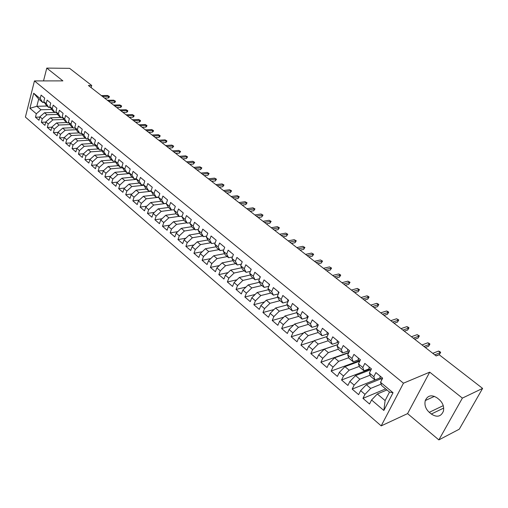 <?xml version="1.0" encoding="UTF-8"?>
<svg xmlns="http://www.w3.org/2000/svg" width="508" height="508" viewBox="0 0 508 508"><rect width="100%" height="100%" fill="white"/><g stroke="black" fill="none" stroke-linecap="round" stroke-linejoin="round"><path stroke-width="0.76" d="M438.861 439.903L462.382 398.107L429.711 372.161L407.575 413.614L438.861 439.903L459.276 429.197L482.6 388.404L439.179 354.749L436.162 355.956L88.398 85.503L91.726 85.484L69.602 68.339L46.78 68.097L43.517 80.912M407.575 413.614L381.197 425.875L25.4 117.069L34.449 80.924L403.46 383.191L381.197 425.875M47.034 106.039L36.843 106.286L29.915 108.287L36.335 113.767L35.452 117.221L38.983 120.25L39.872 116.789L42.253 118.821L41.351 122.288L44.926 125.355L45.841 121.882L48.247 123.939L47.327 127.419L50.952 130.531L51.88 127.038L54.318 129.121L53.384 132.62L57.061 135.769L58.001 132.27L60.471 134.379L59.525 137.884L63.246 141.078L64.205 137.566L66.713 139.706L65.742 143.224L70.491 142.939L73.031 145.104L72.047 148.634L75.87 151.917L76.867 148.374L79.445 150.571L78.435 154.121L82.315 157.448L83.331 153.892L85.941 156.121L84.912 159.683L88.843 163.055L89.878 159.487L92.526 161.741L91.478 165.316L95.466 168.739L96.52 165.151L99.206 167.443L98.139 171.031L102.178 174.498L103.257 170.904L105.975 173.228L104.889 176.828L108.985 180.346L110.084 176.733L112.84 179.089L111.735 182.709L115.888 186.271L117.011 182.645L119.805 185.033L118.675 188.665L122.892 192.284L124.035 188.639L126.873 191.065L125.717 194.71L129.991 198.38L131.159 194.723L134.036 197.187L132.861 200.844L137.198 204.565L138.386 200.895L141.307 203.391L140.113 207.061L144.507 210.839L145.72 207.156L148.685 209.69L147.46 213.373L151.924 217.208L153.162 213.512L156.166 216.078L154.921 219.78L159.455 223.666L160.712 219.958L163.766 222.567L162.496 226.282L167.094 230.226L168.377 226.505L171.475 229.146L170.18 232.874L174.847 236.88L176.155 233.147L179.299 235.826L177.978 239.573L182.715 243.637L184.055 239.884L187.249 242.614L185.896 246.367L190.703 250.495L192.068 246.729L195.313 249.498L193.935 253.27L198.819 257.461L200.209 253.683L203.505 256.489L202.101 260.28L207.054 264.535L208.477 260.737L211.823 263.595L210.388 267.392L215.424 271.716L216.872 267.906L220.269 270.808L218.808 274.618L223.92 279.013L225.4 275.19L228.854 278.136L227.355 281.959L232.556 286.423L234.067 282.588L237.566 285.579L236.042 289.42L241.325 293.948L242.868 290.1L246.424 293.141L244.869 296.996L250.234 301.6L251.809 297.732L255.429 300.825L253.841 304.692L259.29 309.372L260.896 305.492L264.573 308.635L262.954 312.515L268.491 317.271L270.135 313.379L273.875 316.573L272.218 320.472L277.851 325.304L279.527 321.399L283.324 324.644L281.635 328.549L287.357 333.464L289.071 329.546L292.938 332.848L291.205 336.772L297.028 341.77L298.78 337.839L302.704 341.192L300.939 345.129L306.864 350.209L308.648 346.265L312.649 349.675L310.839 353.625L316.859 358.794L318.687 354.832L322.751 358.305L320.91 362.267L327.031 367.525L328.905 363.557L333.038 367.081L331.153 371.062L337.382 376.409L339.293 372.421L343.497 376.015L341.573 380.003L347.91 385.445L349.866 381.451L354.146 385.102L352.177 389.109L358.629 394.646L360.623 390.633L364.979 394.354L362.966 398.367L369.532 404.006L371.57 399.986L377.311 393.992L385.115 400.583L389.496 392.1L381.622 385.521L380.543 382.302L393.046 392.722L383.845 410.464L371.57 399.986M85.49 138.157L75.241 138.735L70.498 142.932L69.513 146.463L65.742 143.224M29.915 108.287L33.706 93.224L40.202 98.641L42.818 102.514L44.361 102.483M380.543 382.302L382.638 378.174L375.901 372.586L373.831 376.707L369.399 373.012L371.443 368.891L364.827 363.404L362.801 367.513L358.445 363.88L360.451 359.778L353.943 354.387L351.968 358.483L347.688 354.914L349.644 350.825L343.256 345.529L341.319 349.612L337.115 346.1L339.033 342.03L332.753 336.823L330.86 340.887L326.72 337.445L328.6 333.381L322.428 328.27L320.573 332.321L316.509 328.93L318.345 324.885L312.28 319.856L310.464 323.894L306.47 320.567L308.267 316.535L302.304 311.588L300.533 315.614L296.602 312.337L298.361 308.324L292.494 303.46L290.76 307.467L286.899 304.248L288.62 300.247L282.848 295.466L281.153 299.46L277.349 296.297L279.038 292.31L273.361 287.604L271.697 291.586L267.964 288.468L269.615 284.499L264.033 279.876L262.407 283.839L258.731 280.772L260.344 276.816L254.851 272.269L253.257 276.212L249.644 273.202L251.225 269.259L245.821 264.782L244.259 268.713L240.703 265.748L242.246 261.823L236.931 257.416L235.407 261.334L231.902 258.413L233.42 254.502L228.187 250.165L226.689 254.07L223.241 251.193L224.726 247.301L219.577 243.034L218.11 246.92L214.719 244.094L216.173 240.208L211.099 236.004L209.664 239.884L206.324 237.096L207.747 233.229L202.756 229.095L201.352 232.95L198.063 230.207L199.46 226.358L194.545 222.282L193.161 226.13L189.922 223.425L191.294 219.589L186.455 215.576L185.102 219.405L181.908 216.745L183.248 212.922L178.486 208.972L177.159 212.789L174.015 210.166L175.33 206.362L170.637 202.47L169.335 206.267L166.243 203.689L167.526 199.898L162.903 196.063L161.633 199.847L158.579 197.301L159.842 193.523L155.289 189.751L154.038 193.516L151.035 191.014L152.273 187.249L147.784 183.528L146.558 187.281L143.593 184.817L144.812 181.064L140.386 177.4L139.186 181.14L136.265 178.708L137.458 174.974L133.096 171.361L131.921 175.082L129.045 172.682L130.207 168.967L125.908 165.405L124.758 169.113L121.92 166.751L123.063 163.049L118.828 159.537L117.697 163.227L114.903 160.896L116.027 157.213L111.849 153.746L110.738 157.429L107.982 155.131L109.08 151.46L104.966 148.044L103.873 151.708L101.156 149.441L102.235 145.783L98.177 142.418L97.111 146.069L94.431 143.834L95.485 140.189L91.484 136.874L90.437 140.506L87.795 138.303L88.83 134.677L84.88 131.401L83.852 135.02L81.248 132.848L82.264 129.235L78.372 126.003L77.362 129.61L74.79 127.47L75.794 123.869L71.945 120.682L70.961 124.276L68.421 122.161L69.406 118.574L65.615 115.43L64.643 119.012L62.141 116.923L63.1 113.354L59.36 110.249L58.407 113.817L55.937 111.754L56.883 108.198L53.194 105.137L52.261 108.687L49.822 106.661L50.749 103.111L47.111 100.095L46.19 103.632L43.783 101.625L44.698 98.095L41.104 95.117L40.202 98.641M381.152 384.124L370.7 388.404L366.332 384.708L381.064 378.79M364.979 394.354L370.7 388.404M360.623 390.633L366.332 384.708M393.046 392.722L389.496 392.1M370.161 375.183L359.835 379.222L355.543 375.59L370.345 369.907M354.146 385.102L359.835 379.222M349.866 381.451L355.543 375.59M373.831 376.707L374.955 379.952L380.067 377.908M374.955 379.952L370.548 376.269L369.399 373.012M359.366 366.376L349.155 370.199L344.938 366.63L359.759 361.182M343.497 376.015L349.155 370.199M339.293 372.421L344.938 366.63M362.801 367.513L363.995 370.796L369.132 368.833M363.995 370.796L359.664 367.182L358.445 363.88M348.767 357.715L338.665 361.328L334.518 357.829L348.672 352.85M333.038 367.081L338.665 361.328M328.905 363.557L334.518 357.829M351.968 358.483L353.225 361.804L358.394 359.918M353.225 361.804L348.971 358.248L347.688 354.914M338.353 349.193L328.352 352.615L324.275 349.174L337.814 344.621M322.751 358.305L328.352 352.615M318.687 354.832L324.275 349.174M341.319 349.612L342.646 352.965L347.834 351.155M342.646 352.965L338.461 349.472L337.115 346.1M328.117 340.805L318.211 344.049L314.204 340.665L327.158 336.493M312.649 349.675L318.211 344.049M308.648 346.265L314.204 340.665M330.86 340.887L332.245 344.278L337.458 342.538M332.245 344.278L328.136 340.843L326.72 337.445M318.167 332.518L308.242 335.623L304.305 332.296L316.719 328.479M302.704 341.192L308.242 335.623M298.78 337.839L304.305 332.296M320.573 332.321L322.021 335.737L327.26 334.074M322.021 335.737L317.983 332.365L316.509 328.93M308.4 324.358L298.444 327.343L294.564 324.066L306.47 320.567L308 324.028L311.976 327.343L317.227 325.749M292.938 332.848L298.444 327.343M289.071 329.546L294.564 324.066M310.464 323.894L311.976 327.343M298.793 316.338L288.804 319.195L284.988 315.976L296.755 312.668M283.324 324.644L288.804 319.195M279.527 321.399L284.988 315.976M300.533 315.614L302.095 319.094L307.365 317.557M302.095 319.094L298.183 315.83L296.602 312.337M289.344 308.445L279.317 311.182L275.571 308.013L287.198 304.895M273.875 316.573L279.317 311.182M270.135 313.379L275.571 308.013M290.76 307.467L292.373 310.972L297.669 309.505M292.373 310.972L288.531 307.765L286.899 304.248M280.048 300.673L269.996 303.301L266.306 300.184L277.8 297.237M264.573 308.635L269.996 303.301M260.896 305.492L266.306 300.184M281.153 299.46L282.816 302.99L288.03 301.612M282.816 302.99L279.038 299.834L277.349 296.297M270.897 293.033L260.814 295.548L257.188 292.481L268.561 289.693M255.429 300.825L260.814 295.548M251.809 297.732L257.188 292.481M271.697 291.586L273.418 295.142L278.371 293.891M273.418 295.142L269.704 292.036L267.964 288.468M261.893 285.509L251.784 287.915L248.215 284.899L259.474 282.264M246.424 293.141L251.784 287.915M242.868 290.1L248.215 284.899M262.407 283.839L264.173 287.414L268.872 286.283M264.173 287.414L260.515 284.359L258.731 280.772M253.028 278.105L242.9 280.41L239.382 277.438L250.533 274.949M237.566 285.579L242.9 280.41M234.067 282.588L239.382 277.438M253.257 276.212L255.073 279.813L259.537 278.79M255.073 279.813L251.473 276.809L249.644 273.202M244.297 270.815L234.15 273.018L230.696 270.091L241.732 267.741M228.854 278.136L234.15 273.018M225.4 275.19L230.696 270.091M244.259 268.713L246.12 272.332L250.361 271.405M246.12 272.332L242.576 269.38L240.703 265.748M235.712 263.639L225.546 265.741L222.136 262.865L233.077 260.648M220.269 270.808L225.546 265.741M216.872 267.906L222.136 262.865M235.407 261.334L237.306 264.973L241.338 264.135M237.306 264.973L233.82 262.065L231.902 258.413M227.247 256.572L217.068 258.578L213.716 255.746L224.555 253.651M211.823 263.595L217.068 258.578M208.477 260.737L213.716 255.746M226.689 254.07L228.632 257.727L232.461 256.965M228.632 257.727L225.203 254.864L223.241 251.193M218.923 249.619L208.718 251.53L205.416 248.736L216.167 246.761M203.505 256.489L208.718 251.53M200.209 253.683L205.416 248.736M218.11 246.92L220.091 250.596L223.73 249.911M220.091 250.596L216.713 247.777L214.719 244.094M210.712 242.761L200.501 244.583L197.25 241.833L207.905 239.973M195.313 249.498L200.501 244.583M192.068 246.729L197.25 241.833M209.664 239.884L211.684 243.573L215.144 242.951M211.684 243.573L208.363 240.798L206.324 237.096M202.635 236.01L192.411 237.744L189.205 235.039L199.777 233.28M187.249 242.614L192.411 237.744M184.055 239.884L189.205 235.039M201.352 232.95L203.41 236.658L206.692 236.099M203.41 236.658L200.133 233.921L198.063 230.207M194.672 229.362L184.436 231.007L181.28 228.34L191.77 226.689M179.299 235.826L184.436 231.007M176.155 233.147L181.28 228.34M193.161 226.13L195.256 229.851L198.374 229.349M195.256 229.851L192.03 227.152L189.922 223.425M186.83 222.809L176.587 224.371L173.476 221.742L183.883 220.193M171.475 229.146L176.587 224.371M168.377 226.505L173.476 221.742M185.102 219.405L187.23 223.145L190.183 222.695M187.23 223.145L184.048 220.491L181.908 216.745M179.102 216.351L168.846 217.837L165.786 215.246L176.111 213.785M163.766 222.567L168.846 217.837M160.712 219.958L165.786 215.246M177.159 212.789L179.324 216.535L182.124 216.135M179.324 216.535L176.193 213.925L174.015 210.166M171.482 209.988L161.227 211.391L158.21 208.845L168.466 207.474M156.166 216.078L161.227 211.391M153.162 213.512L158.21 208.845M169.335 206.267L171.533 210.033L174.187 209.664M171.533 210.033L168.446 207.454L166.243 203.689M166.332 203.416L153.714 205.048L150.743 202.533L161.004 201.238M148.685 209.69L153.714 205.048M145.72 207.156L150.743 202.533M161.633 199.847L163.855 203.619L166.376 203.295M163.855 203.619L160.82 201.079L158.579 197.301L146.31 198.793L143.383 196.31L153.651 195.091M141.307 203.391L146.31 198.793M138.386 200.895L143.383 196.31M154.038 193.516L156.293 197.301L158.68 197.015M156.293 197.301L153.302 194.799L151.035 191.014M151.162 191.237L139.014 192.627L136.125 190.183L146.399 189.04M134.036 197.187L139.014 192.627M131.159 194.723L136.125 190.183M146.558 187.281L148.838 191.078L151.098 190.817M148.838 191.078L145.891 188.614L143.593 184.817M143.859 185.255L131.826 186.55L128.975 184.144L139.249 183.064M126.873 191.065L131.826 186.55M124.035 188.639L128.975 184.144M139.186 181.14L141.497 184.944L143.631 184.715M141.497 184.944L138.589 182.512L136.265 178.708M136.665 179.356L124.733 180.556L121.926 178.187L132.201 177.178M119.805 185.033L124.733 180.556M117.011 182.645L121.926 178.187M131.921 175.082L134.258 178.892L136.271 178.695M134.258 178.892L131.388 176.498L129.045 172.682M129.565 173.539L117.748 174.65L114.979 172.314L125.247 171.367M112.84 179.089L117.748 174.65M110.084 176.733L114.979 172.314M124.758 169.113L127.121 172.936L129.083 172.752M127.121 172.936L124.295 170.574L121.92 166.751M122.574 167.799L110.852 168.827L108.121 166.522L118.396 165.646M105.975 173.228L110.852 168.827M103.257 170.904L108.121 166.522M117.697 163.227L120.085 167.056L122.009 166.891M120.085 167.056L117.297 164.732L114.903 160.896M115.678 162.135L104.057 163.087L101.365 160.807L111.633 159.995M99.206 167.443L104.057 163.087M96.52 165.151L101.365 160.807M110.738 157.429L113.151 161.265L115.037 161.112M113.151 161.265L110.401 158.966L107.982 155.131M108.877 156.547L97.358 157.423L94.698 155.175L104.966 154.426M92.526 161.741L97.358 157.423M89.878 159.487L94.698 155.175M103.873 151.708L106.312 155.55L108.16 155.41M106.312 155.55L103.6 153.289L101.156 149.441M102.172 151.041L90.748 151.835L88.125 149.625L98.387 148.933M85.941 156.121L90.748 151.835M83.331 153.892L88.125 149.625M97.111 146.069L99.562 149.917L101.378 149.79M99.562 149.917L96.895 147.682L94.431 143.834M95.561 145.599L84.226 146.323L81.642 144.145L91.897 143.51M79.445 150.571L84.226 146.323M76.867 148.374L81.642 144.145M90.437 140.506L92.913 144.361L94.691 144.247M92.913 144.361L90.278 142.157L87.795 138.303M89.033 140.233L77.794 140.887L75.241 138.735M73.031 145.104L77.794 140.887M83.852 135.02L86.354 138.881L88.1 138.779M86.354 138.881L83.75 136.709L81.248 132.848M82.601 134.938L71.444 135.528L68.929 133.401L79.172 132.88M66.713 139.706L71.444 135.528M64.205 137.566L68.929 133.401M77.362 129.61L79.877 133.471L81.591 133.382M79.877 133.471L77.318 131.331L74.79 127.47M76.257 129.711L65.183 130.238L62.706 128.143L72.936 127.673M60.471 134.379L65.183 130.238M58.001 132.27L62.706 128.143M70.961 124.276L73.495 128.137L75.178 128.06M73.495 128.137L70.968 126.028L68.421 122.161M69.996 124.549L59.004 125.019L56.559 122.949L66.783 122.53M54.318 129.121L59.004 125.019M51.88 127.038L56.559 122.949M64.643 119.012L67.196 122.879L68.847 122.809M67.196 122.879L64.7 120.79L62.141 116.923M63.818 119.456L52.908 119.863L50.495 117.824L60.712 117.462M48.247 123.939L52.908 119.863M45.841 121.882L50.495 117.824M58.407 113.817L60.979 117.685L62.605 117.627M60.979 117.685L58.515 115.627L55.937 111.754M57.715 114.427L46.895 114.776L44.507 112.763L54.712 112.452M42.253 118.821L46.895 114.776M39.872 116.789L44.507 112.763M52.261 108.687L54.845 112.56L56.445 112.509M54.845 112.56L52.413 110.528L49.822 106.661M51.702 109.461L40.951 109.76L36.843 106.286L38.684 99.06L42.818 102.514M36.335 113.767L40.951 109.76M46.19 103.632L48.793 107.506L50.362 107.467M48.793 107.506L46.393 105.499L43.783 101.625M462.382 398.107L482.6 388.404M34.449 80.924L62.89 80.886L46.78 68.097M429.711 372.161L403.46 383.191M91.123 87.624L91.726 85.484M386.925 389.954L377.311 393.992M33.706 93.224L38.684 99.06M385.115 400.583L383.845 410.464M431.336 414.026C436.969 417.659 440.995 416.706 443.414 411.163C444.265 406.768 442.874 402.92 439.242 399.625L437.147 397.929C431.673 394.456 427.723 395.332 425.285 400.545C424.269 404.971 425.596 408.896 429.273 412.325L431.336 414.026L443.694 408.076M35.452 117.221L39.802 117.069M41.351 122.288L45.777 122.111M47.327 127.419L51.835 127.216M53.384 132.62L57.969 132.391M59.525 137.884L64.186 137.63M72.047 148.634L76.937 148.317M78.435 154.121L83.477 153.765M84.912 159.683L90.107 159.283M91.478 165.316L96.831 164.878M98.139 171.031L103.657 170.542M104.889 176.828L110.579 176.289M111.735 182.709L117.602 182.112M118.675 188.665L124.727 188.011M125.717 194.71L131.959 193.993M132.861 200.844L139.3 200.057M140.113 207.061L146.755 206.204M147.46 213.373L154.324 212.439M154.921 219.78L162.008 218.757M162.496 226.282L169.812 225.165M170.18 232.874L177.736 231.667M177.978 239.573L185.788 238.252M185.896 246.367L193.967 244.939M193.935 253.27L202.279 251.714M202.101 260.28L210.731 258.591M210.388 267.392L219.323 265.563M218.808 274.618L228.06 272.631M227.355 281.959L236.938 279.8M236.042 289.42L245.974 287.077M244.869 296.996L255.168 294.456M253.841 304.692L264.522 301.936M262.954 312.515L274.047 309.524M272.218 320.472L283.737 317.221M281.635 328.549L293.611 325.018M291.205 336.772L303.67 332.93M300.939 345.129L313.919 340.951M310.839 353.625L337.845 344.545M320.91 362.267L348.863 352.45M331.153 371.062L359.315 360.731M341.573 380.003L369.621 369.265M352.177 389.109L380.098 377.939M362.966 398.367L385.655 388.893M104.559 98.076L108.198 98.006L108.687 96.323L102.445 96.431M107.601 95.485L109.385 96.495L107.601 95.485L101.359 95.587M109.385 96.495L109.112 97.428L108.198 98.006M110.63 102.794L114.268 102.711L114.764 101.022L108.522 101.149M113.665 100.171L115.456 101.187L113.665 100.171L107.417 100.298M115.456 101.187L115.176 102.121L114.268 102.711M116.77 107.569L120.409 107.467L120.917 105.772L114.668 105.937M119.805 104.915L121.603 105.931L119.805 104.915L113.557 105.067M121.603 105.931L121.323 106.871L120.409 107.467M122.987 112.408L126.632 112.287L127.146 110.585L120.898 110.782M126.016 109.715L127.826 110.738L126.016 109.715L119.774 109.906M127.826 110.738L127.54 111.684L126.632 112.287M129.292 117.304L132.931 117.17L133.452 115.462L127.203 115.684M132.315 114.579L134.131 115.608L132.315 114.579L126.067 114.795M134.131 115.608L133.839 116.554L132.931 117.17M135.668 122.269L139.313 122.111L139.84 120.396L133.598 120.656M138.684 119.501L140.513 120.536L138.684 119.501L132.442 119.755M140.513 120.536L140.214 121.488L139.313 122.111M142.132 127.292L145.771 127.114L146.317 125.393L140.068 125.686M145.142 124.492L146.977 125.527L145.142 124.492L138.894 124.778M146.977 125.527L146.679 126.486L145.771 127.114M148.679 132.385L152.317 132.188L152.87 130.461L146.621 130.785M151.682 129.546L153.53 130.588L151.682 129.546L145.44 129.864M153.53 130.588L153.219 131.547L152.317 132.188M155.308 137.541L158.947 137.325L159.506 135.592L153.264 135.953M158.306 134.664L160.16 135.706L158.306 134.664L152.063 135.014M160.16 135.706L159.849 136.671L158.947 137.325M162.027 142.767L165.665 142.526L166.237 140.786L159.995 141.186M165.017 139.846L166.884 140.9L165.017 139.846L158.775 140.24M166.884 140.9L166.567 141.865L165.665 142.526M168.834 148.063L172.472 147.803L173.05 146.056L166.814 146.488M171.818 145.097L173.692 146.158L171.818 145.097L165.583 145.529M173.692 146.158L172.472 147.803M175.736 153.422L179.368 153.143L179.959 151.39L173.723 151.86M178.708 150.425L180.594 151.486L178.708 150.425L172.472 150.889M180.594 151.486L179.368 153.143M182.728 158.864L186.353 158.559L186.957 156.794L180.727 157.309M185.687 155.816L187.585 156.883L185.687 155.816L179.457 156.324M187.585 156.883L186.353 158.559M189.808 164.37L193.434 164.046L194.05 162.274L187.827 162.827M192.767 161.284L194.672 162.357L192.767 161.284L186.544 161.83M194.672 162.357L193.434 164.046M196.99 169.958L200.616 169.602L201.238 167.831L195.021 168.421M199.936 166.827L201.854 167.9L199.936 166.827L193.719 167.411M201.854 167.9L200.616 169.602M204.273 175.616L207.893 175.241L208.528 173.463L202.311 174.098M207.207 172.441L209.131 173.52L207.207 172.441L200.997 173.069M209.131 173.52L207.893 175.241M211.652 181.356L215.265 180.956L215.913 179.165L209.709 179.845M214.573 178.137L216.51 179.222L214.573 178.137L208.369 178.803M216.51 179.222L215.265 180.956M219.132 187.173L222.745 186.747L223.399 184.956L217.208 185.674M222.047 183.909L223.99 185.001L222.047 183.909L215.849 184.62M223.99 185.001L222.745 186.747M226.72 193.078L230.321 192.621L230.994 190.817L224.809 191.592M229.622 189.757L231.578 190.856L229.622 189.757L223.431 190.519M231.578 190.856L230.321 192.621M234.41 199.06L238.011 198.577L238.696 196.767L232.518 197.587M237.299 195.694L239.268 196.793L237.299 195.694L231.121 196.501M239.268 196.793L238.011 198.577M242.214 205.124L245.809 204.616L246.501 202.8L240.335 203.664M245.091 201.708L247.066 202.819L245.091 201.708L238.919 202.565M247.066 202.819L245.809 204.616M250.126 211.284L253.714 210.744L254.425 208.921L248.266 209.836M252.99 207.816L254.978 208.928L252.99 207.816L246.831 208.718M254.978 208.928L253.714 210.744M258.153 217.526L261.734 216.954L262.458 215.125L256.318 216.091M261.004 214.001L262.998 215.125L261.004 214.001L254.857 214.96M262.998 215.125L261.734 216.954M266.3 223.857L269.869 223.26L270.605 221.424L264.478 222.441M269.132 220.281L271.139 221.405L269.132 220.281L262.998 221.291M271.139 221.405L269.869 223.26M274.561 230.283L278.124 229.654L278.873 227.813L272.758 228.879M277.374 226.657L279.394 227.781L277.374 226.657L271.259 227.711M279.394 227.781L278.124 229.654M282.943 236.804L286.499 236.137L287.261 234.29L281.165 235.414M285.744 233.121L287.776 234.251L285.744 233.121L279.641 234.232M287.776 234.251L286.499 236.137M291.452 243.415L294.996 242.722L295.77 240.868L289.693 242.049M294.234 239.674L296.272 240.817L294.234 239.674L288.15 240.849M296.272 240.817L294.996 242.722M242.094 261.69L241.954 262.572M300.088 250.133L303.619 249.403L304.413 247.542L298.348 248.78M302.844 246.336L304.902 247.479L302.844 246.336L296.78 247.561M304.902 247.479L303.619 249.403M250.933 269.018L250.819 270.269M308.851 256.946L312.369 256.184L313.182 254.317L307.137 255.613M311.588 253.092L313.658 254.241L311.588 253.092L305.543 254.375M313.658 254.241L312.369 256.184M259.912 276.454L259.867 277.984M317.748 263.868L321.253 263.068L322.078 261.195L316.059 262.553M320.465 259.95L322.542 261.106L320.465 259.95L314.439 261.296M322.542 261.106L321.253 263.068M269.03 284.016L269.094 285.744M326.777 270.891L330.276 270.053L331.114 268.173L325.114 269.596M329.476 266.91L331.565 268.072L329.476 266.91L323.475 268.319M331.565 268.072L330.276 270.053M278.308 291.706L278.46 293.548M335.953 278.022L339.433 277.146L340.29 275.26L334.315 276.752M338.626 273.977L339.808 274.434L340.728 275.146L340.29 275.26L338.626 273.977L332.645 275.45M340.728 275.146L339.433 277.146M287.731 299.517L287.865 301.358M345.262 285.267L348.729 284.353L349.606 282.461L343.649 284.01M347.916 281.153L350.031 282.327L349.606 282.461L347.916 281.153L341.96 282.696M350.031 282.327L348.729 284.353M297.313 307.454L297.796 309.613M354.724 292.621L358.172 291.668L359.061 289.77L353.136 291.389M357.346 288.442L359.474 289.624L359.061 289.77L357.346 288.442L351.422 290.055M359.474 289.624L358.172 291.668M307.061 315.531L307.143 317.36L307.689 317.837M364.331 300.095L367.767 299.098L368.668 297.193L362.775 298.882M366.928 295.846L368.103 296.285L369.068 297.034L368.668 297.193L366.928 295.846L361.029 297.529M369.068 297.034L367.767 299.098M316.967 323.742L317.024 325.565L317.748 326.2M374.085 307.683L377.507 306.648L378.428 304.73L372.567 306.495M376.663 303.365L377.831 303.797L378.816 304.559L378.428 304.73L376.663 303.365L370.789 305.118M378.816 304.559L377.507 306.648M327.038 332.092L327.076 333.915L327.984 334.709M384.004 315.392L387.401 314.312L388.347 312.388L382.511 314.23M386.55 311.004L387.718 311.429L388.715 312.204L388.347 312.388L386.55 311.004L380.708 312.833M388.715 312.204L387.401 314.312M337.287 340.589L337.299 342.398L338.398 343.364M394.075 323.228L397.459 322.104L398.418 320.173L392.62 322.091M396.596 318.764L398.774 319.97L398.418 320.173L396.596 318.764L390.785 320.669M398.774 319.97L397.459 322.104M347.713 349.225L347.694 351.034L348.996 352.177M404.317 331.191L407.676 330.016L408.661 328.085L402.888 330.079M406.8 326.65L407.962 327.069L408.991 327.863L408.661 328.085L406.8 326.65L401.028 328.632M408.991 327.863L407.676 330.016M358.324 358.019L358.28 359.816L359.785 361.144M360.343 359.994L360.128 360.432M414.719 339.28L418.059 338.061L419.062 336.125L413.334 338.201M417.176 334.664L419.379 335.883L419.062 336.125L417.176 334.664L411.442 336.728M419.379 335.883L418.059 338.061M369.119 366.966L369.043 368.757L370.757 370.269M371.437 368.903L370.897 369.989M425.298 347.51L428.612 346.24L429.635 344.291L423.945 346.456M427.723 342.811L428.873 343.211L429.933 344.037L429.635 344.291L427.723 342.811L422.021 344.957M429.933 344.037L428.612 346.24M380.105 376.072L380.003 377.85L381.895 379.527M382.492 378.047L382.022 378.339L381.991 379.451M436.055 355.873L439.344 354.552L440.385 352.596L434.74 354.851M438.442 351.091L439.585 351.485L440.665 352.323L440.385 352.596L438.442 351.091L432.784 353.327M440.665 352.323L439.344 354.552M443.249 405.651L429.273 412.325M297.796 309.607L297.421 309.289M307.696 317.824L307.143 317.36M317.76 326.18L317.024 325.565M328.003 334.677L327.076 333.915M338.417 343.332L337.299 342.398M349.021 352.133L347.694 351.034M359.81 361.086L358.28 359.816M370.789 370.205L369.043 368.757M371.361 369.068L371.005 369.208M381.972 379.489L380.003 377.85M382.575 378.117L382.022 378.339M434.461 396.348L425.285 400.545"/></g></svg>
